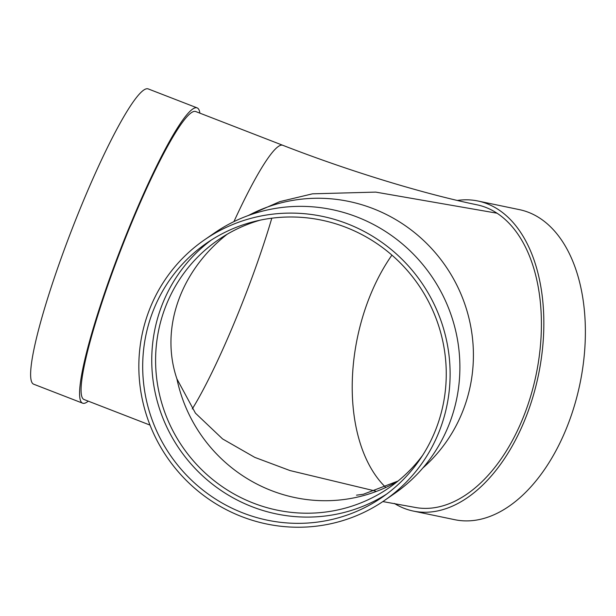<?xml version="1.0" encoding="UTF-8"?>
<svg xmlns="http://www.w3.org/2000/svg" width="616" height="616" viewBox="0 0 616 616"><rect width="100%" height="100%" fill="white"/><g stroke="black" fill="none" stroke-linecap="round" stroke-linejoin="round"><path stroke-width="0.92" d="M375.606 491.091L289.974 470.555L254.808 457.388L222.584 438.931L195.441 413.159L176.923 378.894A150.52 146.685 -124.6 0 0 397.828 481.212M382.844 501.578L414.106 507.23A154.439 92.415 -78.2 0 0 531.824 392.223A154.439 92.415 -78.2 0 0 497.027 213.205L375.714 192.107L312.481 193.824L279.756 201.648L247.563 215.8M497.027 213.205A154.439 92.415 -78.2 0 0 477.092 204.835C423.939 193.901 350.011 171.471 282.752 145.276L195.711 111.534A154.439 19.812 -68.8 0 0 145.076 191.83A154.439 19.812 -68.8 0 0 111.381 275.206A154.439 19.812 -68.8 0 0 84.076 399.53L150.019 425.094M457.334 200.454A158.366 94.756 101.8 0 1 477.893 201.001L519.427 209.648A158.366 94.756 101.8 0 1 579.902 384.007A158.366 94.756 101.8 0 1 454.847 519.719L413.313 511.072A158.366 94.756 101.8 0 1 394.356 503.434M477.893 201.001A158.366 94.756 101.8 0 1 538.369 375.36A158.366 94.756 101.8 0 1 413.313 511.072M227.181 234.226C180.018 271.225 159.914 329.098 176.923 378.894M260.368 220.112A150.52 146.685 -124.6 0 0 218.041 240.04A150.52 146.685 -124.6 0 0 164.349 309.971A150.52 146.685 -124.6 0 0 158.82 391.391A150.52 146.685 -124.6 0 0 389.019 487.803A150.52 146.685 -124.6 0 0 422.668 455.293M384.423 500.508L394.202 493.762A158.366 154.331 -124.6 0 0 431.269 275.768A158.366 154.331 -124.6 0 0 214.306 233.079L204.535 239.824A158.366 154.331 -124.6 0 0 148.04 313.405A158.366 154.331 -124.6 0 0 200.269 492.869A158.366 154.331 -124.6 0 0 384.423 500.508A158.366 154.331 -124.6 0 0 421.498 282.513A158.366 154.331 -124.6 0 0 204.535 239.824M151.667 314.807A154.439 150.504 -124.6 0 0 202.602 489.828A154.439 150.504 -124.6 0 0 382.197 497.274A154.439 150.504 -124.6 0 0 418.349 284.684A154.439 150.504 -124.6 0 0 206.76 243.05A154.439 150.504 -124.6 0 0 151.667 314.807M211.342 240.017A154.439 150.504 -124.6 0 0 160.722 308.562A154.439 150.504 -124.6 0 0 209.463 481.812A154.439 150.504 -124.6 0 0 386.663 494.07M88.265 401.155A158.366 20.32 -68.8 0 1 82.659 403.187A158.366 20.32 -68.8 0 1 120.944 248.186A158.366 20.32 -68.8 0 1 197.128 107.877A158.366 20.32 -68.8 0 1 199.9 113.159M82.659 403.187L33.695 384.207A158.366 20.32 -68.8 0 1 71.987 229.214A158.366 20.32 -68.8 0 1 148.163 88.897L197.128 107.877M391.915 255.116A150.52 90.067 -78.2 0 0 385.624 487.287M422.807 468.045A154.439 150.504 -124.6 0 0 445.499 265.943A154.439 150.504 -124.6 0 0 248.502 215.454M233.918 221.629A154.439 19.812 -68.8 0 1 282.752 145.276M271.81 218.195A150.52 19.312 -68.8 0 1 254.724 270.101A150.52 19.312 -68.8 0 1 192.277 408.939M356.51 495.172L363.278 494.278L398.021 481.05"/></g></svg>
